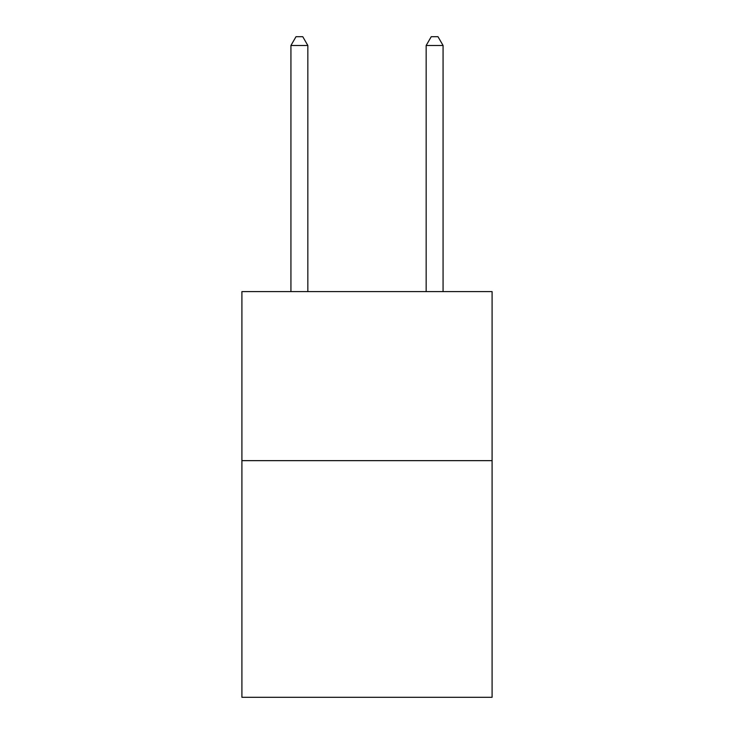 <?xml version="1.0" encoding="UTF-8"?>
<svg xmlns="http://www.w3.org/2000/svg" width="734" height="734" viewBox="0 0 734 734"><rect width="100%" height="100%" fill="white"/><g stroke="black" fill="none" stroke-linecap="round" stroke-linejoin="round"><path stroke-width="1.1" d="M492.092 460.649L492.092 697.3L241.908 697.3L241.908 291.609L492.092 291.609L492.092 460.649L241.908 460.649M307.84 291.609L307.84 45.49L290.93 45.49L290.93 291.609M290.93 45.49L296.004 36.7L302.766 36.7L307.84 45.49M443.07 291.609L443.07 45.49L426.16 45.49L426.16 291.609M426.16 45.49L431.234 36.7L437.996 36.7L443.07 45.49"/></g></svg>
